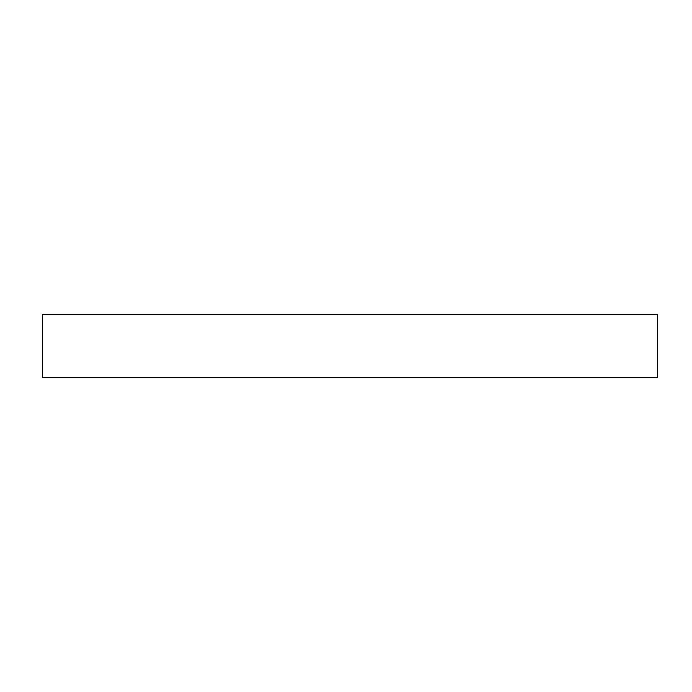 <?xml version="1.0" encoding="UTF-8"?>
<svg xmlns="http://www.w3.org/2000/svg" width="692" height="692" viewBox="0 0 692 692"><rect width="100%" height="100%" fill="white"/><g stroke="black" fill="none" stroke-linecap="round" stroke-linejoin="round"><path stroke-width="1.04" d="M42.411 314.367L42.411 377.633L657.4 377.633L42.411 377.633L42.411 314.367L657.4 314.367L657.4 377.633L657.4 314.367L42.411 314.367C32.377 314.367 32.377 314.367 42.411 314.367"/></g></svg>
